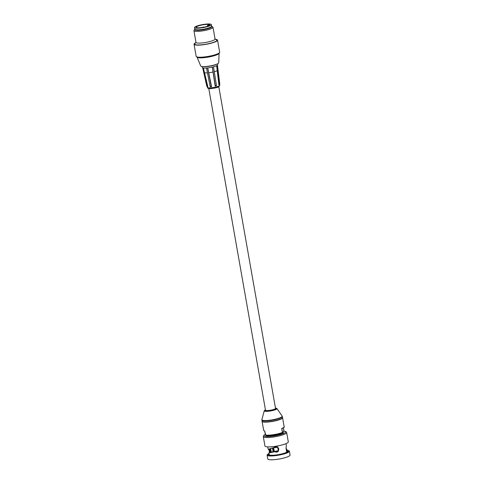<?xml version="1.0" encoding="UTF-8"?>
<svg xmlns="http://www.w3.org/2000/svg" width="484" height="484" viewBox="0 0 484 484"><rect width="100%" height="100%" fill="white"/><g stroke="black" fill="none" stroke-linecap="round" stroke-linejoin="round"><path stroke-width="0.73" d="M286.661 432.545A11.864 2.142 -10 0 1 275.354 436.713A11.864 2.142 -10 0 1 263.302 436.665L264.948 446.006A11.864 2.142 -10 0 0 276.999 446.054A11.864 2.142 -10 0 0 288.307 441.886L286.661 432.545L286.062 431.674L283.539 431.069M268.977 453.593A11.326 2.045 -10 0 0 267.186 454.791A11.326 2.045 -10 0 0 267.101 455.129A11.326 2.045 -10 0 0 278.609 455.178A11.326 2.045 -10 0 0 289.408 451.197A11.326 2.045 -10 0 0 287.121 450.392M267.101 455.129L267.773 458.953A11.326 2.045 -10 0 0 279.28 459.001A11.326 2.045 -10 0 0 290.079 455.021L289.408 451.197M273.914 451.505L273.279 447.9M265.976 435.358L266.006 435.546A9.057 1.633 -10 0 0 273.72 435.636A9.057 1.633 -10 0 0 283.067 433.041L282.892 432.037L282.468 432.472L281.833 428.582A10.182 1.839 -10 0 0 283.933 427.251M283.842 430.197L283.418 427.796L283.836 430.488L283.067 433.041M268.118 455.051L269.171 454.7L268.874 453.006L274.724 451.723C281.119 454.361 278.893 443.066 273.92 447.603L268.203 449.309L267.755 446.871M285.996 448.021L286.389 446.103L285.977 447.954L286.716 452.123L287.932 452.141L288.47 451.257L287.514 451.397L288.216 451.542M286.945 449.479L286.086 448.48M274.954 451.342L278.391 450.658L274.833 451.463A100.975 22.802 -157.4 0 1 274.948 451.342L271.397 452.008M278.409 450.634C279.885 447.41 275.886 445.57 274.107 447.736L277.586 447.234L278.391 450.658M274.724 451.723L269.031 452.776M268.886 454.936L268.578 454.18L268.033 455.069M286.709 452.098L286.716 452.123A9.244 1.67 170 0 1 277.078 454.839A9.244 1.67 170 0 1 269.171 454.7L269.001 454.924M269.649 452.461L269.146 449.799L270.623 448.486L274.077 447.748M287.26 451.185A9.456 1.706 -10 0 1 287.514 451.397L286.709 449.448A92.541 89.897 31.4 0 1 286.28 449.491M286.074 448.396L286.964 449.503L287.302 451.306M286.092 448.511L286.752 449.442M287.871 452.153L286.976 452.286A9.456 1.706 -10 0 1 277.084 455.081A9.456 1.706 -10 0 1 268.989 454.924L268.076 455.057M287.841 452.153L288.47 451.257M283.836 430.488L283.509 431.123M281.821 428.594C283.999 427.493 284.774 426.882 284.15 426.767A10.388 1.875 170 0 1 281.712 428.473L281.779 428.558M282.844 432.206L282.553 432.593M281.712 428.473L282.42 432.496A10.388 1.875 170 0 1 265.426 434.995L265.492 435.098M282.384 432.823A9.97 1.803 -10 0 1 265.728 435.273L264.718 430.972A10.388 1.875 170 0 1 263.683 430.373L262.098 421.358A10.388 1.875 -10 0 0 272.655 421.401A10.388 1.875 -10 0 0 282.559 417.746L282.529 417.638M265.407 434.977L264.718 430.972M269.177 449.793L269.878 449.69L270.332 452.262M270.955 448.402L269.842 449.696M270.55 452.207L270.072 449.485L269.292 449.134L271.294 448.311M275.898 420.517A10.388 1.875 170 0 1 262.062 421.153L261.88 420.124A10.388 1.875 170 0 0 275.717 419.483A10.388 1.875 170 0 0 282.341 416.512L282.523 417.547A10.388 1.875 170 0 1 275.898 420.517M218.81 86.745L275.529 408.405A5.088 0.92 170 0 1 272.286 409.857A5.088 0.92 170 0 1 265.504 410.172L208.786 88.511M194.042 44.262L196.171 56.338A11.925 2.154 -10 0 0 208.289 56.386A11.925 2.154 -10 0 0 219.663 52.193L217.534 40.118A11.925 2.154 170 0 1 206.16 44.31A11.925 2.154 170 0 1 194.042 44.262A11.925 2.154 170 0 1 195.469 42.901M219.095 53.034L219.107 53.119A11.223 2.027 170 0 1 219.113 53.204A11.223 2.027 170 0 1 208.41 57.064A11.223 2.027 170 0 1 197.03 57.094A11.223 2.027 170 0 1 197.012 57.015L196.994 56.93M211.768 26.311L212.772 26.995A9.68 1.748 170 0 1 212.99 27.279A9.68 1.748 170 0 1 203.758 30.686A9.68 1.748 170 0 1 193.921 30.643A9.68 1.748 170 0 1 194.03 30.298L194.737 29.312A8.797 1.585 -10 0 0 203.582 29.663A8.797 1.585 -10 0 0 211.768 26.311A8.797 1.585 -10 0 0 211.623 26.233A8.518 1.537 170 0 1 203.498 29.215A8.518 1.537 170 0 1 194.846 29.179A8.797 1.585 -10 0 0 194.737 29.312M195.959 42.223L194.864 43.735A11.223 2.027 -10 0 0 206.142 44.183A11.223 2.027 -10 0 0 216.584 39.906L215.035 38.859M212.99 27.279L215.059 39.016A9.68 1.748 170 0 1 205.827 42.423A9.68 1.748 170 0 1 195.99 42.38L193.921 30.643M215.731 39.331A11.925 2.154 170 0 1 217.534 40.118M211.284 26.765A8.101 1.464 170 0 1 203.558 29.542A8.101 1.464 170 0 1 195.342 29.578M219.113 53.204L218.701 62.805A9.142 1.652 170 0 1 209.977 65.951A9.142 1.652 170 0 1 200.709 65.981L197.03 57.094M210.806 24.2A8.518 1.537 170 0 1 211.339 24.611A8.518 1.537 170 0 1 203.213 27.6A8.518 1.537 170 0 1 194.562 27.57A8.518 1.537 170 0 1 201.314 24.835A8.518 1.537 170 0 1 210.806 24.2M209.312 24.557A6.897 1.246 170 0 1 209.741 24.89A6.897 1.246 170 0 1 203.165 27.316A6.897 1.246 170 0 1 196.153 27.285A6.897 1.246 170 0 1 201.628 25.071A6.897 1.246 170 0 1 209.312 24.557M207.636 26.203L207.485 25.362L209.028 24.878A6.897 1.246 170 0 1 209.378 24.962A6.897 1.246 170 0 1 209.632 25.071L209.651 25.162M207.485 25.362L209.632 25.071M216.517 64.257A7.792 1.404 170 0 1 214.89 64.923A7.792 1.404 170 0 1 203.256 66.598M217.516 63.828L217.685 64.783A7.792 1.404 170 0 1 217.31 65.334A7.792 1.404 170 0 1 217.098 65.479A7.792 1.404 170 0 1 216.838 65.63A7.792 1.404 170 0 1 213.492 66.816A7.792 1.404 170 0 1 212.936 66.961A7.792 1.404 170 0 1 212.361 67.101A7.792 1.404 170 0 1 207.636 67.899A7.792 1.404 170 0 1 207.061 67.96A7.792 1.404 170 0 1 206.505 68.008A7.792 1.404 170 0 1 203.171 67.954A7.792 1.404 170 0 1 202.911 67.893A7.792 1.404 170 0 1 202.699 67.82A7.792 1.404 170 0 1 202.336 67.494L202.167 66.532M217.31 65.334L219.784 83.998L218.907 84.869L216.65 65.642M218.907 84.869L219.312 84.289L216.838 65.63M219.784 83.998L219.312 84.289M217.334 65.334L216.862 65.624M216.439 85.311L215.301 85.595L212.367 67.101L213.504 66.822L216.439 85.311L216.33 85.783L215.18 86.061L212.282 67.076M207.715 67.851L211.55 86.684L210.419 86.793L210.117 86.388L206.505 68.008M212.96 72.049A7.024 1.27 170 0 1 208.816 72.751M203.359 67.905L207.848 86.751L206.789 86.212L202.699 67.82M207.454 72.872A7.024 1.27 170 0 1 204.762 72.812M217.026 70.725A7.024 1.27 170 0 1 214.279 71.717M215.192 86.067L215.301 85.595M206.493 68.014L207.63 67.905L211.248 86.285L210.117 86.388M211.248 86.285L211.55 86.684M203.171 67.954L207.255 86.34L206.789 86.212M207.255 86.34L207.848 86.751M203.147 67.96L202.681 67.827M219.706 83.387L217.57 66.205M273.593 447.839L274.228 451.457M283.515 431.105A11.029 1.99 170 0 1 285.451 431.559A11.029 1.99 170 0 1 273.297 436.066A11.029 1.99 170 0 1 265.311 434.45M269.479 452.516L269.001 449.787L269.497 452.51M269.068 454.107L268.578 454.18M268.414 455.008L269.11 454.349M269.171 454.694L268.868 452.994M286.709 449.448L287.266 451.221M287.036 451.3L287.526 451.645M274.277 451.445L273.642 447.833M273.436 451.59L272.801 447.996M272.498 448.057L273.127 451.645M275.45 407.951A5.693 1.028 170 0 1 272.492 409.93A5.693 1.028 170 0 1 266.412 410.698A5.693 1.028 170 0 1 265.426 409.718M275.438 407.897L276.915 408.544A6.449 1.162 170 0 1 272.837 410.486A6.449 1.162 170 0 1 264.252 410.777L265.413 409.664M276.915 408.544L282.148 416.046A10.315 1.863 170 0 1 275.632 419.144A10.315 1.863 170 0 1 261.904 419.616L261.88 420.124M208.767 87.858A5.245 0.944 -10 0 0 212.04 88.469A5.245 0.944 -10 0 0 218.508 86.83M208.731 25.767L208.652 25.307M219.282 85.783A6.28 1.131 170 0 1 212.476 87.628A6.28 1.131 170 0 1 207.388 87.41C207.454 88.07 208.072 88.457 209.233 88.572C211.242 88.941 218.175 87.513 218.877 86.709L219.754 85.232A6.28 1.131 170 0 1 219.282 85.783M263.302 436.665L263.726 435.449L265.305 434.402M286.395 446.103L285.965 443.659M270.75 452.159L271.476 451.989M274.089 447.748L270.623 448.486M269.086 449.799L268.203 449.309M268.892 452.867L270.786 452.153M286.982 452.28L286.002 447.99M283.848 430.203L283.805 430.627M264.712 431.038L265.625 435.285C268.438 436.06 278.149 434.608 282.414 432.829M264.748 431.099L263.683 430.373M274.979 451.348C276.019 452.153 277.199 451.85 278.518 450.453M274.96 451.342L271.5 451.983M273.545 447.851L274.186 451.463M271.24 452.044L270.616 448.505M284.15 426.767L282.559 417.746M262.098 421.358L262.195 420.905M264.252 410.777L261.904 419.616M282.148 416.046L282.341 416.512M194.562 27.57L194.846 29.179M211.339 24.611L211.623 26.221M203.722 27.213A0.811 0.811 0 0 0 202.602 27.406M217.691 68.062L217.504 65.171M202.778 68.268L202.639 67.796M219.754 85.232L219.627 84.222M207.388 87.41L207.17 86.479"/></g></svg>
